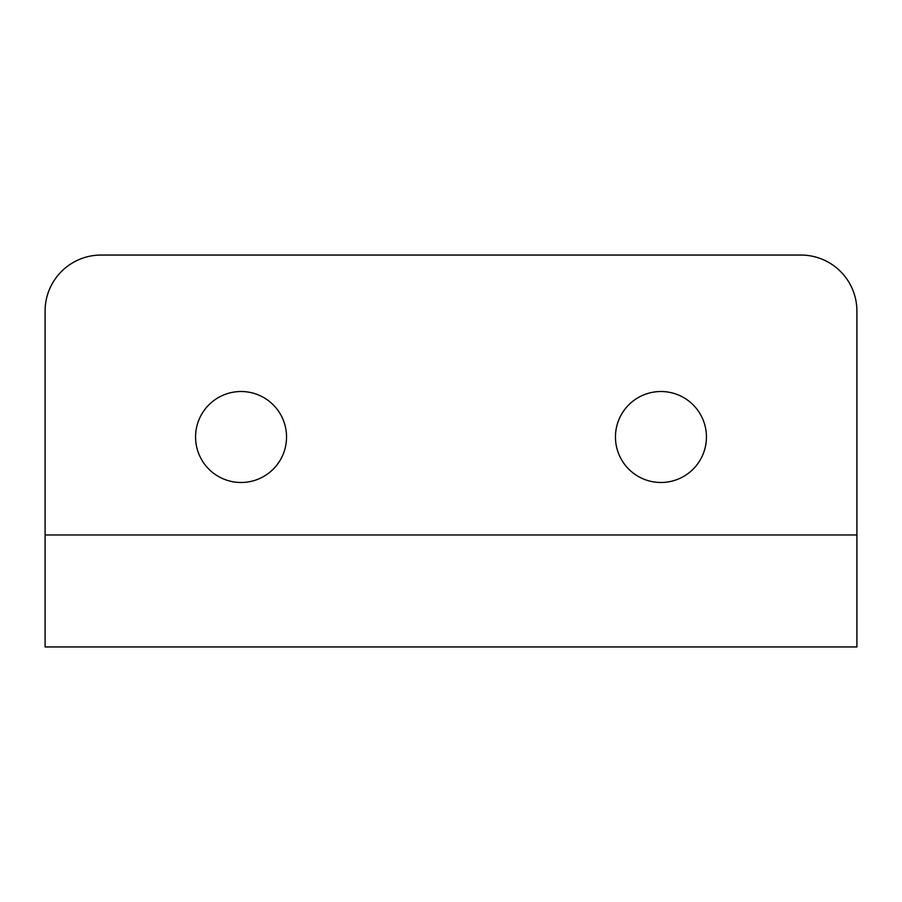 <?xml version="1.0" encoding="UTF-8"?>
<svg xmlns="http://www.w3.org/2000/svg" width="902" height="902" viewBox="0 0 902 902"><rect width="100%" height="100%" fill="white"/><g stroke="black" fill="none" stroke-linecap="round" stroke-linejoin="round"><path stroke-width="1.35" d="M706.435 437.008A45.483 45.483 0 0 1 660.952 482.491A45.483 45.483 0 0 1 615.457 437.008A45.483 45.483 0 0 1 660.952 391.513A45.483 45.483 0 0 1 706.435 437.008M286.543 437.008A45.483 45.483 0 0 1 241.048 482.491A45.483 45.483 0 0 1 195.565 437.008A45.483 45.483 0 0 1 241.048 391.513A45.483 45.483 0 0 1 286.543 437.008M856.9 534.976L856.9 646.948L45.1 646.948L45.1 311.032A55.992 55.992 0 0 1 101.092 255.052L800.908 255.052A55.992 55.992 0 0 1 856.9 311.032L856.9 534.976L45.1 534.976"/></g></svg>
